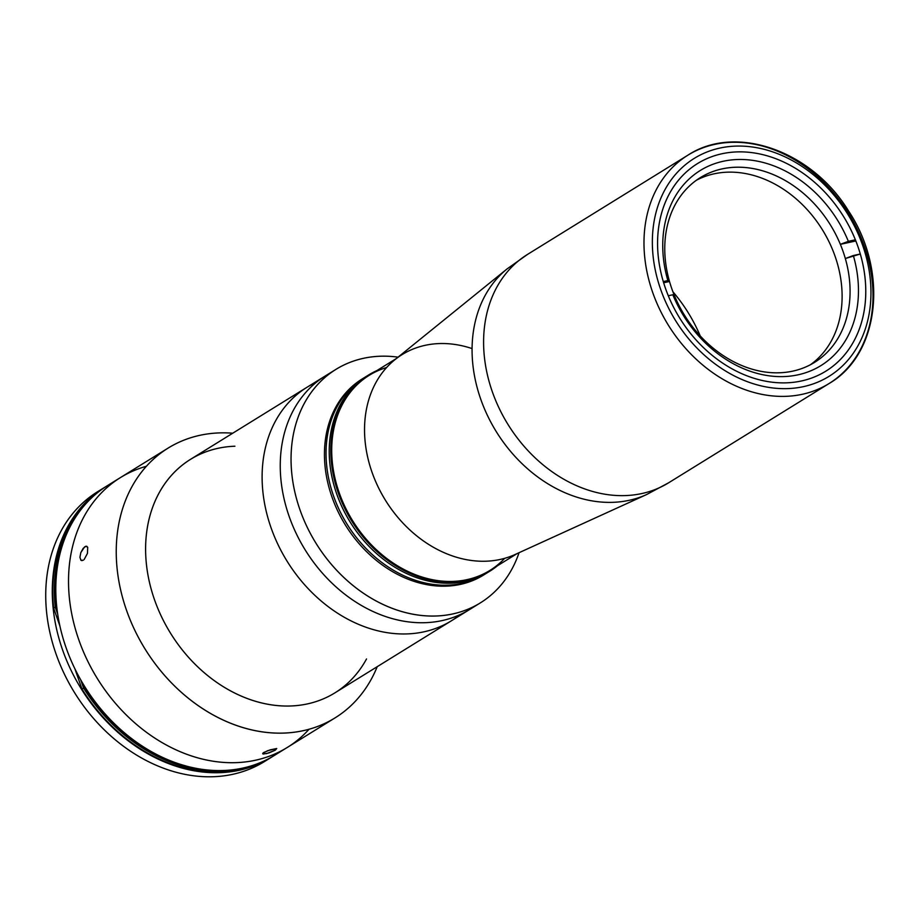 <?xml version="1.0" encoding="UTF-8"?>
<svg xmlns="http://www.w3.org/2000/svg" width="919" height="919" viewBox="0 0 919 919"><rect width="100%" height="100%" fill="white"/><g stroke="black" fill="none" stroke-linecap="round" stroke-linejoin="round"><path stroke-width="1.38" d="M801.46 380.971A122.032 96.392 58.3 0 0 825.882 371.15A122.032 96.392 58.3 0 0 843.653 216.666A122.032 96.392 58.3 0 0 697.475 163.605A122.032 96.392 58.3 0 0 671.755 303.534A122.032 96.392 58.3 0 0 801.46 380.971A122.032 96.392 -121.7 0 1 658.464 228.705A122.032 96.392 -121.7 0 1 825.124 192.462A122.032 96.392 -121.7 0 1 801.46 380.971M803.447 386.646A128.132 101.205 58.3 0 0 828.295 188.717A128.132 101.205 58.3 0 0 653.294 226.763A128.132 101.205 58.3 0 0 803.447 386.646A128.132 101.205 -121.7 0 1 653.294 226.763A128.132 101.205 -121.7 0 1 828.295 188.717A128.132 101.205 -121.7 0 1 803.447 386.646M802.253 394.297A134.231 106.03 58.3 0 0 829.122 383.499A134.231 106.03 -121.7 0 1 802.253 394.297A134.231 106.03 -121.7 0 1 659.578 309.117A134.231 106.03 -121.7 0 1 687.871 155.196A134.231 106.03 58.3 0 0 659.578 309.117A134.231 106.03 58.3 0 0 802.253 394.297M641.864 493.537A134.231 106.03 58.3 0 0 668.733 482.728A134.231 106.03 -121.7 0 1 641.864 493.537A134.231 106.03 -121.7 0 1 499.189 408.358A134.231 106.03 -121.7 0 1 527.483 254.437A134.231 106.03 58.3 0 0 499.189 408.358A134.231 106.03 58.3 0 0 641.864 493.537M700.209 335.894A134.231 106.03 58.3 0 0 672.938 291.805A134.231 106.03 -121.7 0 1 700.209 335.894M687.871 155.196A134.231 106.03 -121.7 0 1 848.662 213.564A134.231 106.03 -121.7 0 1 829.122 383.499C879.954 354.091 888.57 270.956 848.582 211.025C811.959 150.854 735.832 123.617 687.871 155.196L527.483 254.437L507.07 268.922A133.312 105.306 58.3 0 0 490.551 421.637A133.312 105.306 58.3 0 0 629.274 500.292A133.312 105.306 58.3 0 0 646.666 494.525A133.312 105.306 -121.7 0 1 629.274 500.292A133.312 105.306 -121.7 0 1 490.551 421.637A133.312 105.306 -121.7 0 1 507.07 268.922L394.733 359.846A115.013 90.843 58.3 0 0 380.477 491.585A115.013 90.843 58.3 0 0 500.154 559.453A115.013 90.843 58.3 0 0 515.157 554.479L646.666 494.525L668.733 482.728L829.122 383.499M500.154 559.453A115.013 90.843 -121.7 0 1 365.601 445.658A115.013 90.843 -121.7 0 1 472.067 348.577M855.784 240.985L840.357 244.339A108.603 85.789 -121.7 0 1 845.331 258.538L860.322 254L853.337 255.528A114.703 90.602 -121.7 0 1 797.991 374.826A114.703 90.602 -121.7 0 1 672.834 294.769L668.297 295.757L672.834 294.769L674.477 295.688L672.834 294.769A114.703 90.602 58.3 0 0 797.991 374.826A114.703 90.602 58.3 0 0 853.337 255.528L845.331 258.538A108.603 85.789 -121.7 0 1 792.821 371.115A108.603 85.789 -121.7 0 1 674.477 295.688A108.603 85.789 58.3 0 0 814.567 362.373A108.603 85.789 58.3 0 0 845.331 258.538A108.603 85.789 58.3 0 0 840.357 244.339A108.603 85.789 58.3 0 0 700.278 177.654A108.603 85.789 58.3 0 0 669.503 281.49A108.603 85.789 58.3 0 0 671.778 288.635A108.603 85.789 58.3 0 0 674.477 295.688A108.603 85.789 -121.7 0 1 669.503 281.49L663.644 282.765L669.503 281.49L667.86 280.571L663.277 281.57L667.86 280.571A114.703 90.602 -121.7 0 1 723.207 161.273A114.703 90.602 -121.7 0 1 848.363 241.329L855.394 239.802L848.363 241.329A114.703 90.602 58.3 0 0 723.207 161.273A114.703 90.602 58.3 0 0 667.86 280.571L669.503 281.49A108.603 85.789 -121.7 0 1 722.012 168.924A108.603 85.789 -121.7 0 1 840.357 244.339L848.363 241.329L840.357 244.339L855.784 240.985M696.384 180.262A108.603 85.789 -121.7 0 1 822.413 229.796A108.603 85.789 -121.7 0 1 810.501 364.694M504.669 558.327A114.703 90.602 -121.7 0 1 339.122 492.527A114.703 90.602 -121.7 0 1 386.612 367.52M396.399 358.502L369.22 375.32A114.703 90.602 58.3 0 0 339.122 492.527A114.703 90.602 58.3 0 0 489.919 570.412L517.11 553.594M376.79 370.633A115.312 91.084 58.3 0 0 351.724 521.027A115.312 91.084 58.3 0 0 497.501 565.725A115.312 91.084 -121.7 0 1 489.861 571.159A115.312 91.084 -121.7 0 1 351.724 521.027A115.312 91.084 -121.7 0 1 368.519 375.032A115.312 91.084 -121.7 0 1 376.79 370.633M484.29 574.605A115.312 91.084 -121.7 0 1 331.897 496.811A115.312 91.084 58.3 0 1 362.155 378.973L363.74 377.985A115.312 91.084 58.3 0 0 346.957 523.979A115.312 91.084 58.3 0 0 485.094 574.111A115.312 91.084 -121.7 0 1 333.482 495.823A115.312 91.084 -121.7 0 1 363.74 377.985L366.922 376.02A115.312 91.084 58.3 0 0 350.139 522.015A115.312 91.084 58.3 0 0 488.276 572.146A115.312 91.084 -121.7 0 1 350.139 522.015A115.312 91.084 -121.7 0 1 366.922 376.02L368.519 375.032M289.117 516.317A137.276 108.442 -121.7 0 1 330.656 372.907A137.276 108.442 58.3 0 0 289.117 516.317A137.276 108.442 58.3 0 0 469.598 609.527A137.276 108.442 -121.7 0 1 289.117 516.317A137.276 108.442 58.3 0 0 474.87 605.989A137.276 108.442 -121.7 0 1 289.117 516.317A137.276 108.442 -121.7 0 1 325.142 376.043A137.276 108.442 58.3 0 0 289.117 516.317M299.916 509.643A137.276 108.442 -121.7 0 1 335.929 369.369A137.276 108.442 -121.7 0 1 398.053 357.158A137.276 108.442 58.3 0 0 299.916 509.643A137.276 108.442 58.3 0 0 411.896 613.995A137.276 108.442 58.3 0 0 519.051 552.71A137.276 108.442 -121.7 0 1 480.396 602.853A137.276 108.442 -121.7 0 1 299.916 509.643M489.861 571.159L483.497 575.099A115.312 91.084 58.3 0 1 331.897 496.811A115.312 91.084 -121.7 0 1 362.948 378.49M78.77 639.716A158.631 125.306 -121.7 0 1 146.374 466.278A158.631 125.306 58.3 0 0 78.77 639.716A158.631 125.306 58.3 0 0 287.325 747.423A158.631 125.306 -121.7 0 1 78.77 639.716A158.631 125.306 -121.7 0 1 120.389 477.616A158.631 125.306 58.3 0 0 78.77 639.716A158.631 125.306 58.3 0 0 309.071 729.226A158.631 125.306 -121.7 0 1 78.77 639.716M270.979 527.54A137.276 108.442 58.3 0 0 460.178 614.57A137.276 108.442 -121.7 0 1 270.979 527.54A137.276 108.442 -121.7 0 1 307.003 387.267A137.276 108.442 58.3 0 0 270.979 527.54A137.276 108.442 58.3 0 0 451.47 620.75A137.276 108.442 -121.7 0 1 270.979 527.54A137.276 108.442 -121.7 0 1 316.423 382.224A137.276 108.442 58.3 0 0 270.979 527.54M335.929 369.369L190.486 459.351A137.276 108.442 58.3 0 0 154.472 599.636A137.276 108.442 58.3 0 0 334.953 692.834L480.396 602.853M126.489 610.182A158.631 125.306 58.3 0 0 252.3 730.008A158.631 125.306 58.3 0 0 377.215 666.689A158.631 125.306 -121.7 0 1 335.044 717.888A158.631 125.306 -121.7 0 1 126.489 610.182A158.631 125.306 -121.7 0 1 168.12 448.081A158.631 125.306 -121.7 0 1 232.748 433.205A158.631 125.306 58.3 0 0 126.489 610.182M366.532 658.946A137.276 108.442 -121.7 0 1 257.481 701.852A137.276 108.442 -121.7 0 1 154.472 599.636A137.276 108.442 -121.7 0 1 234.919 446.22M275.344 750.145L276.722 748.525L270.117 749.87L263.845 752.443L262.857 753.201L263.282 754.051L268.865 752.96L275.344 750.145L266.567 753.626L262.662 753.764M86.96 546.357L85.881 546.242L87.707 547.264L87.454 553.376L84.146 559.556L87.454 553.376L87.707 547.264L85.881 546.242L84.571 546.931L80.815 552.629L79.93 557.282L80.929 560.268L83.284 560.234L80.929 560.268L82.009 560.659M80.929 560.268L79.93 557.282L80.815 552.629L83.181 548.333L85.881 546.242M262.857 753.201L267.693 750.685L276.722 748.525M280.812 751.11A158.631 125.306 -121.7 0 1 66.042 647.585A158.631 125.306 -121.7 0 1 114.174 481.797M168.12 448.081L107.661 485.485A158.631 125.306 58.3 0 0 66.042 647.585A158.631 125.306 58.3 0 0 274.597 755.292L335.044 717.888M267.774 759.427A158.631 125.306 -121.7 0 1 55.979 653.811A158.631 125.306 -121.7 0 1 100.918 489.758M62.526 649.756A158.631 125.306 58.3 0 0 272.828 756.36A158.631 125.306 -121.7 0 1 271.082 757.463A158.631 125.306 -121.7 0 1 62.526 649.756A158.631 125.306 -121.7 0 1 104.157 487.656A158.631 125.306 -121.7 0 1 105.915 486.599A158.631 125.306 58.3 0 0 62.526 649.756M104.157 487.656L97.598 491.711A158.631 125.306 58.3 0 0 55.979 653.811A158.631 125.306 58.3 0 0 264.534 761.518L271.082 757.463M486.668 573.111A115.312 91.084 -121.7 0 1 346.957 523.979A115.312 91.084 -121.7 0 1 365.348 377.02M85.099 687.171L84.87 687.309A158.022 124.823 58.3 0 0 186.04 765.964A158.022 124.823 -121.7 0 1 84.87 687.309L84.238 687.699A158.022 124.823 58.3 0 0 235.115 769.444A158.022 124.823 -121.7 0 1 84.238 687.699L83.595 688.101A158.022 124.823 58.3 0 0 248.704 766.607M57.162 610.377L55.887 606.747A158.022 124.823 -121.7 0 1 77.38 514.514A158.022 124.823 58.3 0 0 55.887 606.747L56.519 606.356A158.022 124.823 -121.7 0 1 58.586 559.97A158.022 124.823 58.3 0 0 56.519 606.356L56.679 606.253M85.984 503.612A158.022 124.823 58.3 0 0 55.243 607.137L55.887 606.747L55.243 607.137L57.667 614.064M80.677 679.75L83.595 688.101L84.238 687.699L82.63 683.116M94.232 495.456A158.022 124.823 58.3 0 0 53.647 608.125L55.243 607.149A158.022 124.823 -121.7 0 1 86.076 503.509A158.022 124.823 58.3 0 0 55.243 607.149L57.679 614.122L55.243 607.149L53.647 608.125L59.861 625.873M74.864 668.733L81.998 689.089L83.595 688.101L80.642 679.704L83.595 688.101A158.022 124.823 58.3 0 0 248.831 766.572A158.022 124.823 -121.7 0 1 83.595 688.101L81.998 689.089A158.022 124.823 58.3 0 0 259.675 762.862"/></g></svg>
